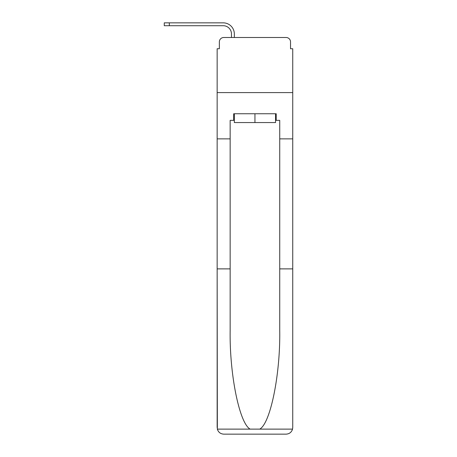 <?xml version="1.0" encoding="UTF-8"?>
<svg xmlns="http://www.w3.org/2000/svg" width="457" height="457" viewBox="0 0 457 457"><rect width="100%" height="100%" fill="white"/><g stroke="black" fill="none" stroke-linecap="round" stroke-linejoin="round"><path stroke-width="0.69" d="M219.354 41.913L219.354 48.745L219.354 41.913A4.404 4.404 0 0 1 223.764 37.503L231.476 37.503L231.476 33.978A8.266 8.266 0 0 0 223.21 25.712A8.266 8.266 0 0 1 231.476 33.978A8.266 8.266 0 0 0 223.21 25.712A8.266 8.266 0 0 1 231.476 33.978A8.266 8.266 0 0 0 223.21 25.712A8.266 8.266 0 0 1 231.476 33.978A8.266 8.266 0 0 0 223.21 25.712A8.266 8.266 0 0 1 231.476 33.978A8.266 8.266 0 0 0 223.21 25.712A8.266 8.266 0 0 1 231.476 33.978A8.266 8.266 0 0 0 223.21 25.712A8.266 8.266 0 0 1 231.476 33.978A8.266 8.266 0 0 0 223.21 25.712A8.266 8.266 0 0 1 231.476 33.978A8.266 8.266 0 0 0 223.21 25.712A8.266 8.266 0 0 1 231.476 33.978A8.266 8.266 0 0 0 223.21 25.712A8.266 8.266 0 0 1 231.476 33.978A8.266 8.266 0 0 0 223.21 25.712A8.266 8.266 0 0 1 231.476 33.978A8.266 8.266 0 0 0 223.21 25.712A8.266 8.266 0 0 1 231.476 33.978A8.266 8.266 0 0 0 223.21 25.712A8.266 8.266 0 0 1 231.476 33.978A8.266 8.266 0 0 0 223.21 25.712A8.266 8.266 0 0 1 231.476 33.978M275.548 120.357L276.205 120.357L276.205 113.747L233.681 113.747L233.681 120.357L230.151 120.357L230.151 330.52C229.471 374.312 239.417 423.365 250.145 429.123L259.742 429.123C270.47 423.365 280.415 374.312 279.735 330.52L279.735 268.882L292.737 268.882L292.737 427.541L292.737 48.745L290.532 48.745L290.532 41.913A4.404 4.404 0 0 0 286.122 37.503L223.764 37.503M230.151 138.871L217.149 138.871L217.149 92.594L292.737 92.594L217.149 92.594L217.149 48.745L219.354 48.745M234.338 37.503L234.338 33.978L234.338 37.503L234.338 33.978L234.338 37.503L234.338 33.978L234.338 37.503L234.338 33.978L234.338 37.503L234.338 33.978L234.338 37.503L234.338 33.978L234.338 37.503L234.338 33.978L234.338 37.503L234.338 33.978L234.338 37.503L234.338 33.978L234.338 37.503L234.338 33.978L234.338 37.503L234.338 33.978L234.338 37.503L234.338 33.978L234.338 37.503L234.338 33.978L234.338 37.503L237.754 37.503M272.132 37.503L286.122 37.503M290.532 48.745L290.532 41.913M164.263 25.712L164.263 22.85L169.336 22.85L169.336 25.712L164.263 25.712L223.21 25.712M230.151 268.882L217.149 268.882L217.343 429.123C218.343 432.248 220.485 433.927 223.764 434.15L286.122 434.15C289.401 433.927 291.543 432.248 292.543 429.123L292.737 427.541M269.379 434.15L286.122 434.15L269.379 434.15M217.149 427.541L217.149 138.871M276.205 120.357L279.735 120.357L279.735 138.871L292.737 138.871M279.735 268.882L279.735 138.871M233.681 120.357L234.338 120.357M234.338 113.747L234.338 122.562L275.548 122.562L275.548 113.747M254.943 113.747L254.943 122.562M234.338 33.978A11.128 11.128 0 0 0 223.21 22.85L169.336 22.85M217.343 429.123L250.145 429.123M259.742 429.123L292.543 429.123"/></g></svg>
